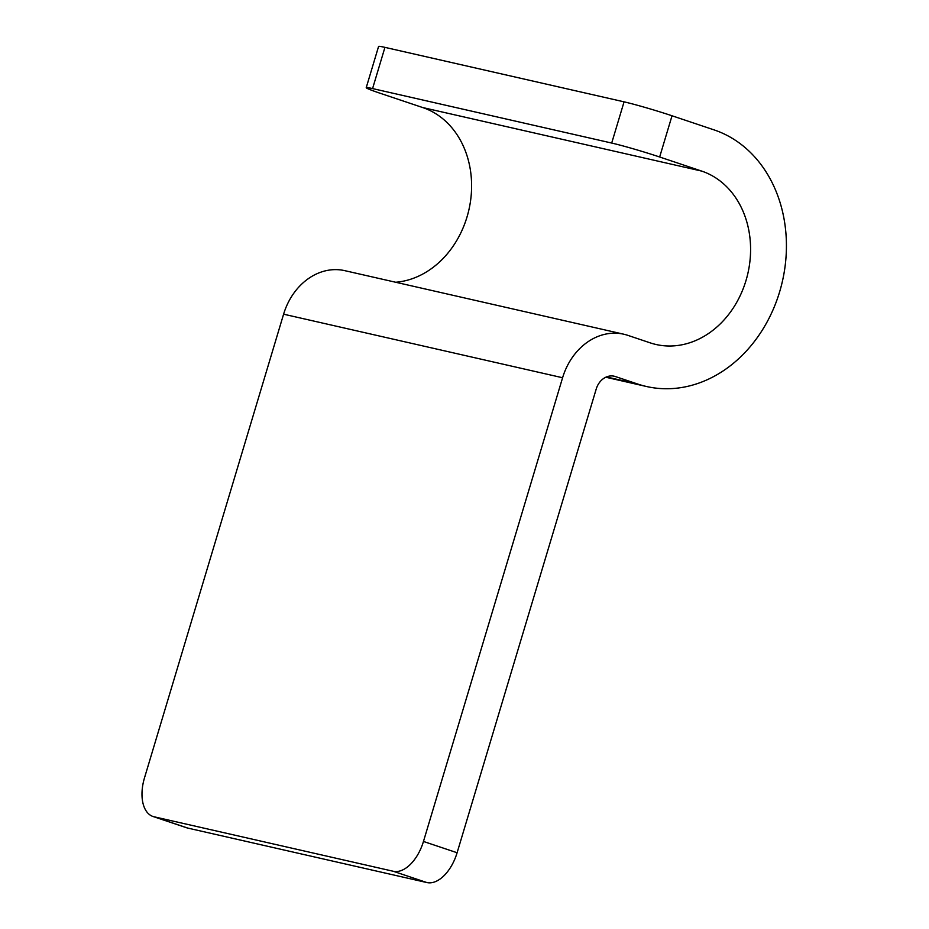 <?xml version="1.0" encoding="UTF-8"?>
<svg xmlns="http://www.w3.org/2000/svg" width="929" height="929" viewBox="0 0 929 929"><rect width="100%" height="100%" fill="white"/><g stroke="black" fill="none" stroke-linecap="round" stroke-linejoin="round"><path stroke-width="1.39" d="M623.789 334.219L344.81 270.664A61.035 50.178 -77.2 0 0 283.6 314.188L144.483 777.91A35.906 20.368 -71.5 0 0 152.995 816.486A35.906 20.368 -71.5 0 0 154.098 816.788L393.234 871.263A35.906 20.368 -71.5 0 0 423.461 841.453L562.591 377.743A61.035 50.178 -77.2 0 1 623.789 334.219A61.035 50.178 -77.2 0 1 627.749 335.323L650.172 342.847A89.753 73.786 -77.2 0 0 656.002 344.485A89.753 73.786 -77.2 0 0 747.009 276.935A89.753 73.786 -77.2 0 0 701.709 171.099L659.66 157.001A35.906 1.672 -163.3 0 0 611.7 143.054L372.575 88.58A35.906 1.672 -163.3 0 0 366.223 87.674A35.906 1.672 -163.3 0 0 380.681 93.446L422.718 107.555A89.753 73.786 -77.2 0 1 470.341 202.278A89.753 73.786 -77.2 0 1 395.673 282.253M366.223 87.674L378.579 46.45A35.906 1.672 16.7 0 1 384.943 47.367L624.067 101.842A35.906 1.672 16.7 0 1 672.027 115.777L714.064 129.886A132.835 109.204 -77.2 0 1 781.126 286.527A132.835 109.204 -77.2 0 1 646.433 386.487A132.835 109.204 -77.2 0 1 637.805 384.072L615.381 376.547A17.953 14.759 -77.2 0 0 614.22 376.222A17.953 14.759 -77.2 0 0 596.221 389.019L457.103 852.741A35.906 20.368 108.5 0 1 426.864 882.55L393.234 871.263M152.995 816.486L186.624 827.762A35.906 20.368 108.5 0 0 187.739 828.076L426.864 882.55M283.6 314.188L562.591 377.743M457.103 852.741L423.461 841.453M187.739 828.076L154.098 816.788M613.024 376.013L615.381 376.547M606.474 376.93L637.805 384.072M422.718 107.555L701.709 171.099M672.027 115.777L659.66 157.001M624.067 101.842L611.7 143.054M384.943 47.367L372.575 88.58M605.789 377.232L646.433 386.487"/></g></svg>
